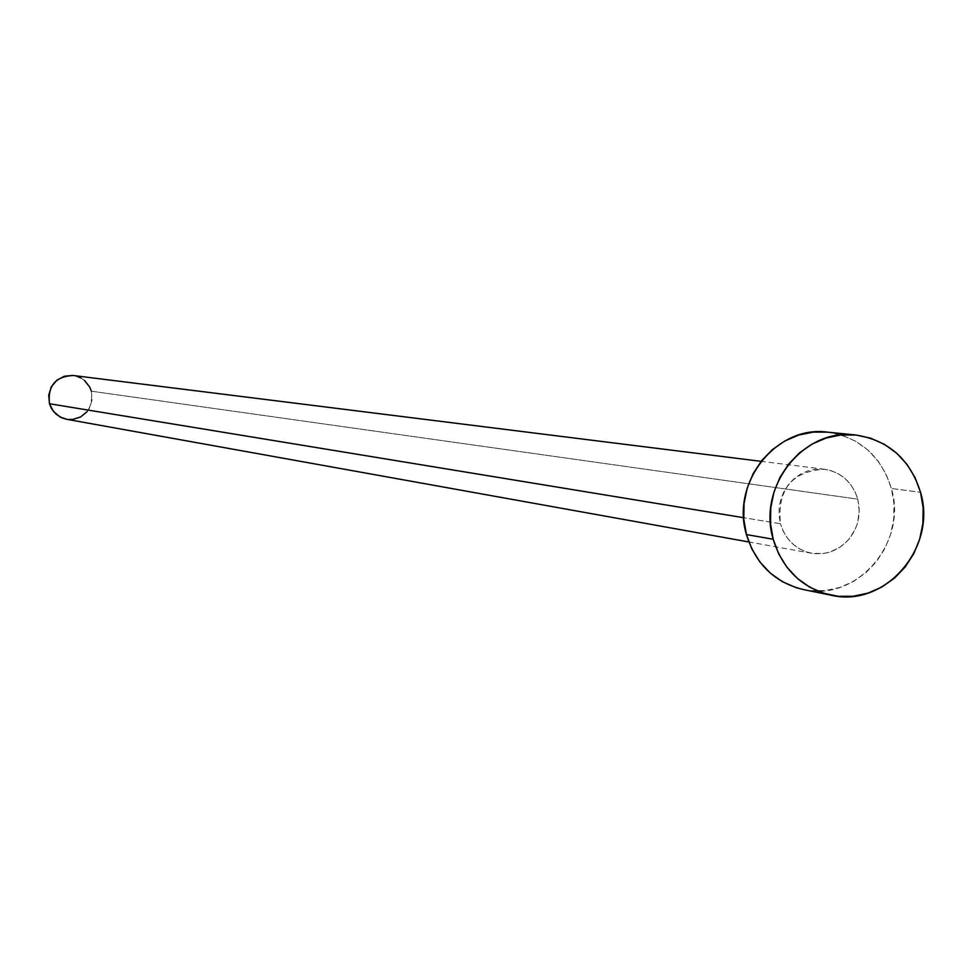 <?xml version="1.0" encoding="UTF-8"?>
<svg xmlns="http://www.w3.org/2000/svg" width="972" height="972" viewBox="0 0 972 972"><rect width="100%" height="100%" fill="white"/><g stroke="black" fill="none" stroke-linecap="round" stroke-linejoin="round"><path stroke-width="0.73" stroke-dasharray="4.86 3.65" d="M66.521 419.26C84.868 419.053 93.154 409.698 91.368 391.194L857.778 499.158L859.284 511.308L857.438 523.446L855.299 529.205L848.787 539.484L839.796 547.43L829.067 552.363L823.333 553.554L811.705 553.275C795.947 549.751 785.534 539.897 780.467 523.738L783.359 531.453L787.636 538.379L793.128 544.259L799.604 548.888L806.845 552.06L814.536 553.676L822.409 553.663L830.161 552.035L837.475 548.84L844.085 544.211L849.735 538.342L854.218 531.429L857.353 523.762L859.017 515.622L859.163 507.311L857.778 499.158L854.91 491.48L850.67 484.566L845.215 478.674L838.763 474.032L831.558 470.825L823.867 469.172L815.982 469.148L808.218 470.752L800.879 473.911L794.233 478.528L788.547 484.408L784.039 491.334L780.881 499.037L779.204 507.214L779.058 515.561L780.467 523.738L743.677 517.712L780.467 523.738C777.138 489.39 791.816 471.226 824.499 469.245C841.302 472.185 852.395 482.161 857.778 499.158L91.368 391.194C88.379 382.312 82.316 377.075 73.179 375.496M803.358 589.554C856.356 602.506 908.079 542.777 891.397 488.479L920.533 492.306L891.397 488.479C881.057 455.892 859.698 437.108 827.318 432.127M827.366 432.127L842.36 435.31L855.858 441.361L867.935 450.072L878.117 461.129L886.039 474.093L891.397 488.479L893.985 503.727L893.705 519.267L890.583 534.503L884.727 548.864L876.355 561.804L865.785 572.812L853.416 581.487L839.723 587.489L825.228 590.575L810.466 590.636L803.71 589.627M91.368 391.194L92.109 399.784L89.546 408.021L87.128 411.618M72.329 419.503L66.606 419.272M72.827 375.459L77.019 376.334M80.943 378.035L84.467 380.465M824.499 469.245L761.1 461.336M811.705 553.275L748.829 541.963"/><path stroke-width="1.46" d="M761.1 461.336L73.179 375.496C55.453 376.431 47.555 385.86 49.475 403.745L743.677 517.712L49.475 403.745L51.492 408.568L55.817 413.975L61.576 417.741L66.521 419.26L748.829 541.963M773.202 539.253C757.042 486.668 803.735 427.753 855.433 434.97C888.335 440.024 910.035 459.136 920.533 492.306C937.482 547.576 884.897 608.375 831.048 595.204C801.888 588.036 782.606 569.385 773.202 539.253L746.435 534.564L773.202 539.253L770.517 523.604L770.784 507.651L773.991 492.014L780.03 477.276L788.657 464.045L799.531 452.806L812.228 444.01L826.249 437.983L841.047 434.958L856.065 435.031L870.718 438.214L884.435 444.35L896.706 453.219L907.058 464.47L915.102 477.665L920.533 492.306L923.157 507.834L922.878 523.641L919.694 539.156L913.741 553.773L905.236 566.931L894.495 578.158L881.932 586.991L868.008 593.102L853.27 596.249L838.265 596.31L823.588 593.26L809.785 587.234L797.404 578.437L786.919 567.211L778.742 553.979L773.202 539.253M855.433 434.97L827.318 432.127C776.446 425.031 730.519 482.902 746.435 534.564C755.694 564.161 774.66 582.495 803.358 589.554L831.048 595.204M803.71 589.627L796.019 587.635L782.436 581.706L770.249 573.067L759.934 562.023L751.891 549.022L746.435 534.564L743.787 519.194L744.042 503.52L747.201 488.151L753.142 473.68L761.623 460.679L772.315 449.647L784.805 441.009L798.595 435.079L813.163 432.115L827.366 432.127M87.128 411.618L80.506 417.049L72.329 419.503M66.606 419.272L59.936 416.915L53.411 411.399L49.475 403.745L48.734 395.142L51.297 386.88L56.789 380.246L64.346 376.237L72.827 375.459M77.019 376.334L80.943 378.035M84.467 380.465L89.789 387.184L91.368 391.194"/></g></svg>

